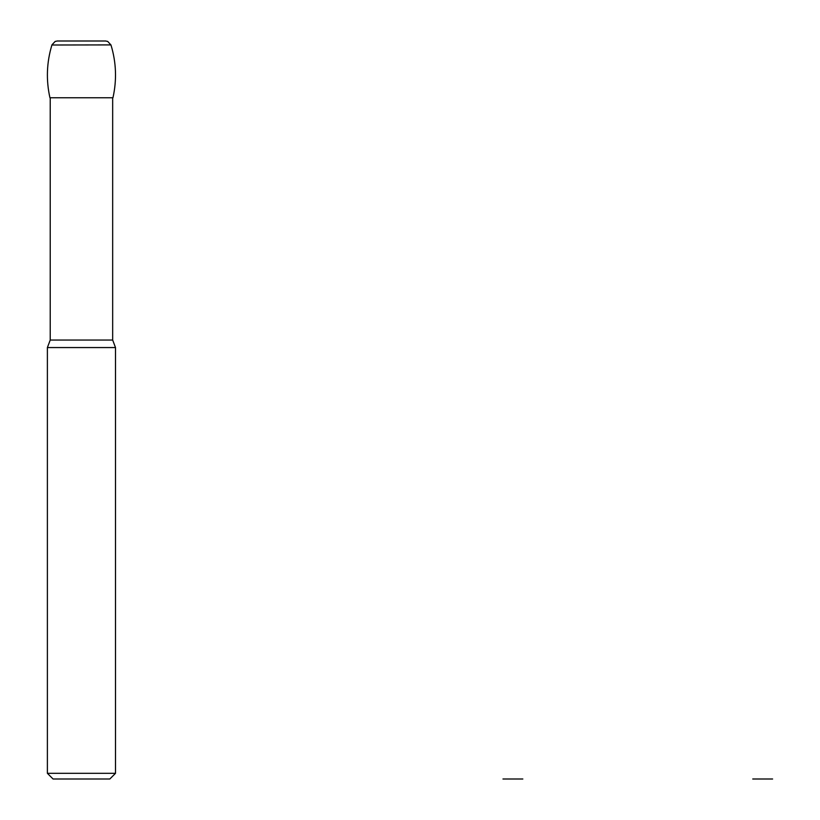 <?xml version="1.0" encoding="UTF-8"?>
<svg xmlns="http://www.w3.org/2000/svg" width="820" height="820" viewBox="0 0 820 820"><rect width="100%" height="100%" fill="white"/><g stroke="black" fill="none" stroke-linecap="round" stroke-linejoin="round"><path stroke-width="1.23" d="M49.938 97.764C45.981 80.011 46.637 62.422 51.906 45.008C46.637 62.422 45.981 80.011 49.938 97.764L112.955 97.764C116.922 80.011 116.266 62.422 110.987 45.008L107.707 41.42L105.565 41L57.328 41L55.186 41.42L51.968 44.813M112.668 340.044L50.225 340.044L47.386 347.557L115.507 347.557L112.668 340.044L112.668 97.764M115.507 773.322L109.829 779L53.064 779L47.386 773.322L115.507 773.322L115.507 347.557M57.226 41L105.77 41M110.956 44.905L51.906 45.008M502.957 779L512.889 779L502.957 779M522.832 779L512.889 779L522.832 779M752.739 779L762.682 779L752.739 779M772.614 779L762.682 779L772.614 779M50.225 340.044L50.225 97.764M47.386 773.322L47.386 347.557"/></g></svg>
